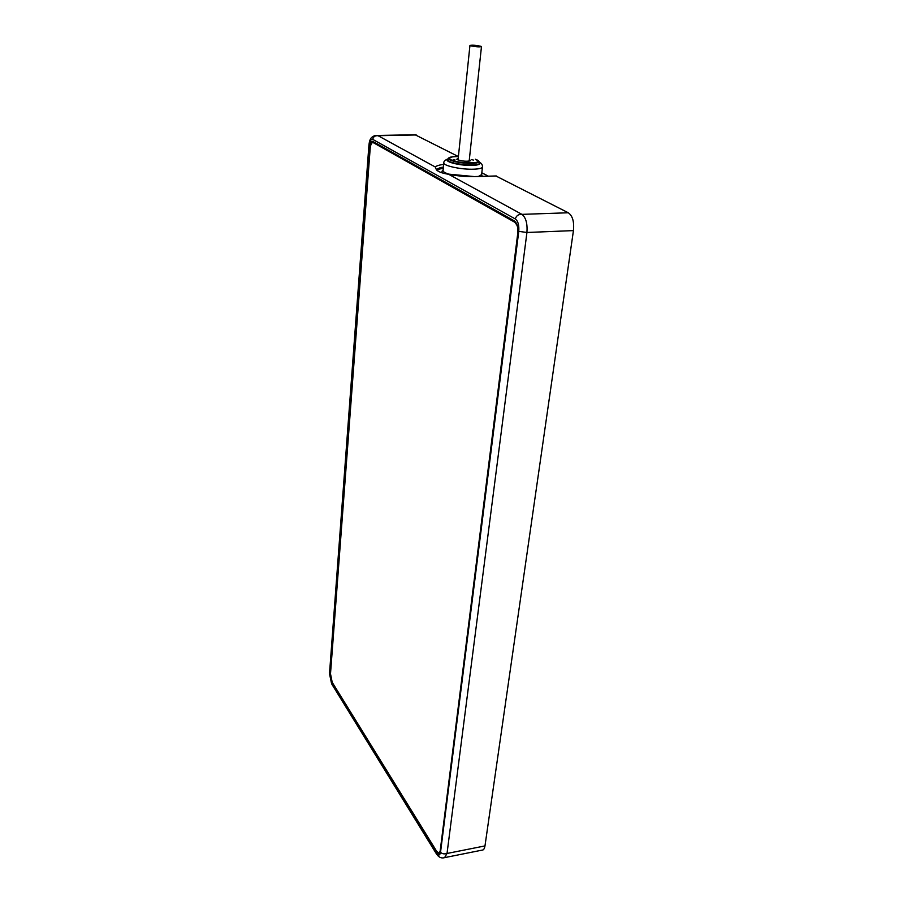 <?xml version="1.0" encoding="UTF-8"?>
<svg xmlns="http://www.w3.org/2000/svg" width="903" height="903" viewBox="0 0 903 903"><rect width="100%" height="100%" fill="white"/><g stroke="black" fill="none" stroke-linecap="round" stroke-linejoin="round"><path stroke-width="1.35" d="M495.984 176.017L568.28 212.769C572.581 215.772 574.297 221.709 573.439 230.604L484.979 845.919C484.437 848.696 483.59 850.084 482.428 850.062L444.852 857.579M488.365 176.175L481.818 172.789M477.269 160.023L476.592 159.808C485.464 163.906 458.002 163.77 450.687 159.628C447.753 157.619 450.326 156.603 458.408 156.58L415.064 134.75M443.689 164.402C439.332 164.944 436.51 165.802 435.235 166.965L436.488 169.922C438.361 171.717 441.804 173.06 446.804 173.963L474.764 176.627L496.447 176.006M518.762 231.36C519.214 225.265 518.085 221.133 515.353 218.989L372.725 139.367C370.896 138.859 369.722 140.97 369.18 145.699L329.516 673.503L331.367 682.668L436.499 853.087C438.519 855.92 439.863 855.626 440.54 852.195L518.762 231.36L526.934 232.477C527.566 223.538 525.896 217.499 521.923 214.361L449.017 174.493M372.725 139.367C373.289 136.725 375.072 135.506 378.064 135.71L376.923 135.484M436.499 853.087L436.691 854.294C438.937 857.444 441.567 858.55 444.592 857.636L447.019 853.47L526.934 232.477L573.439 230.604M443.418 167.055C439.321 167.732 437.041 168.726 436.589 170.024M479.493 163.138L479.459 163.432C480.283 166.762 455.191 165.339 448.994 161.682L447.516 160.068M478.94 161.592C478.68 162.788 475.813 163.398 470.339 163.42C461.467 163.161 454.638 161.987 449.818 159.91L448.396 158.397C450.676 161.106 457.99 162.754 470.339 163.341C475.825 163.319 478.692 162.709 478.951 161.513L475.283 159.176M452.55 156.772L448.385 158.488M478.285 160.655C483.839 164.538 456.816 163.793 449.942 159.831L449.084 157.675L450.304 157.201M470.452 160.79L470.644 160.644C467.156 161.671 462.72 161.355 457.347 159.673L456.749 159.221L458.227 158.307M469.346 159.481L470.644 160.644M473.432 160.079L471.535 159.65L473.432 160.079M455.044 159.955L453.159 159.526L455.044 159.955M468.713 162.292L466.795 161.851L468.713 162.292M457.471 159.741L458.114 159.425M372.871 141.782L372.747 141.76C371.189 141.861 370.196 143.927 369.779 147.968L370.219 147.979M435.98 852.139L436.521 851.585L438.903 853.448L440.145 851.202L517.814 233.617C518.288 227.353 517.126 223.109 514.326 220.874L372.713 141.342C370.84 140.812 369.62 142.979 369.067 147.844L329.572 673.311L331.48 682.747L435.98 852.139C438.057 855.051 439.445 854.735 440.145 851.202M329.572 673.311L331.48 682.747M517.092 225.332L514.823 222.273L373.029 142.516C371.528 142.629 370.58 144.638 370.174 148.532L330.498 673.807L332.214 682.341L436.623 851.258L438.914 853.064L439.784 852.409M480.87 46.279L481.468 46.629C479.143 47.125 475.497 46.843 470.519 45.782L469.944 45.443C472.246 44.947 475.892 45.218 480.87 46.279M515.353 218.989C516.2 215.761 518.378 214.214 521.923 214.361L568.28 212.769M435.235 166.965L378.064 135.71L416.249 134.965M369.18 145.699L368.909 145.417C369.304 141.353 370.207 138.723 371.607 137.504C373.413 135.935 375.321 135.258 377.341 135.473L415.493 134.739M329.516 673.503L368.909 145.428M331.367 682.668L329.324 672.87M436.691 854.294L331.593 683.774M440.54 852.195C441.996 853.854 444.152 854.283 447.019 853.47L484.979 845.919M437.154 170.543C437.831 169.538 439.885 168.793 443.294 168.33M443.091 170.34C441.623 171.085 441.567 171.976 442.955 173.026M482.258 176.356L481.638 174.403M436.646 170.08C437.278 168.963 439.524 168.161 443.362 167.676M443.08 170.543L443.057 170.69C443.26 172.168 446.353 173.624 452.335 175.035M478.409 176.457L481.615 174.606L482.462 166.999M443.847 162.788L443.836 162.935C443.249 165.599 459.413 169.301 471.603 169.233C478.522 169.188 482.146 168.398 482.473 166.863C482.552 164.831 481.547 163.308 479.448 162.292M447.583 159.504C444.174 161.637 458.984 165.497 470.587 165.441C477.461 165.362 480.441 164.504 479.516 162.867M447.549 159.65L449.039 161.265C455.236 164.922 480.328 166.344 479.504 163.025L478.883 161.208M369.067 147.844L369.779 147.968L330.521 673.424M332.157 682.25L436.781 851.518M514.845 221.551L514.631 221.506C517.645 225.321 518.683 229.328 517.735 233.527L440.19 850.829M514.62 221.495L514.326 220.874M372.713 141.342L373.176 141.906M373.47 142.663L374.44 142.674M514.823 222.273L515.511 222.262M446.804 173.963C457.2 176.029 466.467 176.886 474.594 176.57L496.266 175.961M443.068 170.611L443.836 162.935C443.554 161.569 444.863 160.249 447.764 158.951M448.52 158.036L447.504 160.181M458.408 156.558C453.995 156.433 450.879 156.806 449.084 157.675M372.995 141.861L514.552 221.461M373.029 142.516L374.181 142.527M481.468 46.651L469.165 161.152M469.944 45.443L458.047 159.978"/></g></svg>
